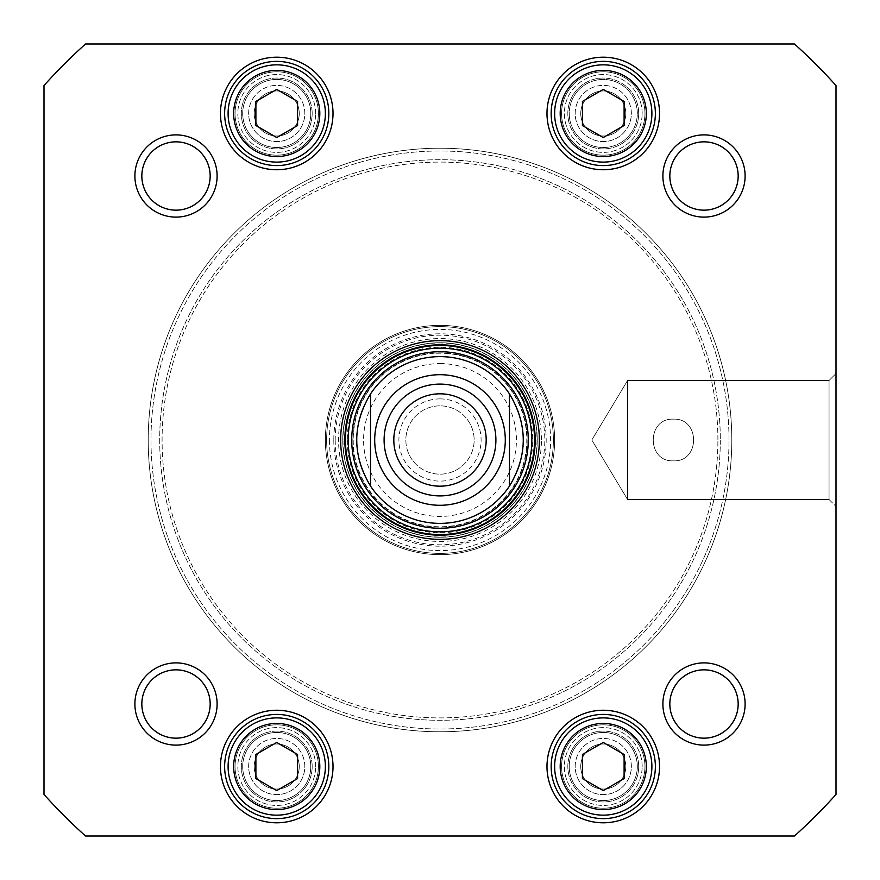 <?xml version="1.0" encoding="UTF-8"?>
<svg xmlns="http://www.w3.org/2000/svg" width="880" height="880" viewBox="0 0 880 880"><rect width="100%" height="100%" fill="white"/><g stroke="black" fill="none" stroke-linecap="round" stroke-linejoin="round"><path stroke-width="0.66" stroke-dasharray="4.4 3.3" d="M729.014 440A289.014 289.014 0 0 0 295.493 189.706A289.014 289.014 0 0 0 295.493 690.294A289.014 289.014 0 0 0 729.014 440A289.014 289.014 0 0 1 295.493 690.294A289.014 289.014 0 0 1 295.493 189.706A289.014 289.014 0 0 1 729.014 440M731.786 440A291.786 291.786 0 0 1 294.107 692.692A291.786 291.786 0 0 1 294.107 187.308A291.786 291.786 0 0 1 731.786 440A291.786 291.786 0 0 0 294.107 187.308A291.786 291.786 0 0 0 294.107 692.692A291.786 291.786 0 0 0 731.786 440M720.302 440A280.302 280.302 0 0 1 299.849 682.748A280.302 280.302 0 0 1 299.849 197.252A280.302 280.302 0 0 1 720.302 440A280.302 280.302 0 0 0 299.849 197.252A280.302 280.302 0 0 0 299.849 682.748A280.302 280.302 0 0 0 720.302 440M717.893 440A277.893 277.893 0 0 0 301.048 199.331A277.893 277.893 0 0 0 301.048 680.669A277.893 277.893 0 0 0 717.893 440A277.893 277.893 0 0 1 301.048 680.669A277.893 277.893 0 0 1 301.048 199.331A277.893 277.893 0 0 1 717.893 440M440 356.631A83.369 83.369 0 0 1 512.204 481.679A83.369 83.369 0 0 1 367.796 481.679A83.369 83.369 0 0 1 440 356.631M440 486.178A46.178 46.178 0 0 0 479.996 416.911A46.178 46.178 0 0 0 400.004 416.911A46.178 46.178 0 0 0 440 486.178M440 405.845A34.155 34.155 0 0 0 410.421 457.083A34.155 34.155 0 0 0 469.579 457.083A34.155 34.155 0 0 0 440 405.845A34.155 34.155 0 0 1 469.579 457.083A34.155 34.155 0 0 1 410.421 457.083A34.155 34.155 0 0 1 440 405.845M440 398.893A41.107 41.107 0 0 1 475.596 460.559A41.107 41.107 0 0 1 404.404 460.559A41.107 41.107 0 0 1 440 398.893M440 363.583A76.417 76.417 0 0 1 506.187 478.214A76.417 76.417 0 0 1 373.813 478.214A76.417 76.417 0 0 1 440 363.583M673.431 460.845C700.315 462.143 700.315 417.857 673.431 419.155C646.547 417.857 646.547 462.143 673.431 460.845C646.547 462.143 646.547 417.857 673.431 419.155C700.315 417.857 700.315 462.143 673.431 460.845C700.315 462.143 700.315 417.857 673.431 419.155C700.315 417.857 700.315 462.143 673.431 460.845C646.547 462.143 646.547 417.857 673.431 419.155C646.547 417.857 646.547 462.143 673.431 460.845M836 85.536A531.476 531.476 0 0 0 794.464 44L85.536 44A531.476 531.476 0 0 0 44 85.536L44 794.464A531.476 531.476 0 0 0 85.536 836L794.464 836A531.476 531.476 0 0 0 836 794.464L836 85.536A531.476 531.476 0 0 0 794.464 44L85.536 44A531.476 531.476 0 0 0 44 85.536L44 794.464A531.476 531.476 0 0 0 85.536 836L794.464 836A531.476 531.476 0 0 0 836 794.464L836 85.536L836 794.464A531.476 531.476 0 0 1 794.464 836L85.536 836A531.476 531.476 0 0 1 44 794.464L44 85.536A531.476 531.476 0 0 1 85.536 44L794.464 44A531.476 531.476 0 0 1 836 85.536M745.107 176A41.107 41.107 0 0 1 683.441 211.596A41.107 41.107 0 0 1 683.441 140.404A41.107 41.107 0 0 1 745.107 176A41.107 41.107 0 0 1 683.441 211.596A41.107 41.107 0 0 1 683.441 140.404A41.107 41.107 0 0 1 745.107 176M217.107 704A41.107 41.107 0 0 1 155.441 739.596A41.107 41.107 0 0 1 155.441 668.404A41.107 41.107 0 0 1 217.107 704A41.107 41.107 0 0 1 155.441 739.596A41.107 41.107 0 0 1 155.441 668.404A41.107 41.107 0 0 1 217.107 704M745.107 704A41.107 41.107 0 0 1 683.441 739.596A41.107 41.107 0 0 1 683.441 668.404A41.107 41.107 0 0 1 745.107 704A41.107 41.107 0 0 1 683.441 739.596A41.107 41.107 0 0 1 683.441 668.404A41.107 41.107 0 0 1 745.107 704M217.107 176A41.107 41.107 0 0 1 155.441 211.596A41.107 41.107 0 0 1 155.441 140.404A41.107 41.107 0 0 1 217.107 176A41.107 41.107 0 0 1 155.441 211.596A41.107 41.107 0 0 1 155.441 140.404A41.107 41.107 0 0 1 217.107 176M651.893 766.524A48.631 48.631 0 0 1 578.952 808.643A48.631 48.631 0 0 1 578.952 724.405A48.631 48.631 0 0 1 651.893 766.524M603.262 742.456L582.417 754.49L582.417 778.558L603.262 790.592L624.107 778.558L624.107 754.49L603.262 742.456L582.417 754.49L582.417 778.558L603.262 790.592L624.107 778.558L624.107 754.49L603.262 742.456L624.107 754.49L624.107 778.558L603.262 790.592L582.417 778.558L582.417 754.49L603.262 742.456M651.893 113.476A48.631 48.631 0 0 1 578.952 155.595A48.631 48.631 0 0 1 578.952 71.357A48.631 48.631 0 0 1 651.893 113.476M603.262 89.408L582.417 101.442L582.417 125.51L603.262 137.544L624.107 125.51L624.107 101.442L603.262 89.408L582.417 101.442L582.417 125.51L603.262 137.544L624.107 125.51L624.107 101.442L603.262 89.408L624.107 101.442L624.107 125.51L603.262 137.544L582.417 125.51L582.417 101.442L603.262 89.408M325.369 113.476A48.631 48.631 0 0 1 252.417 155.595A48.631 48.631 0 0 1 252.417 71.357A48.631 48.631 0 0 1 325.369 113.476M276.738 89.408L255.893 101.442L255.893 125.51L276.738 137.544L297.583 125.51L297.583 101.442L276.738 89.408L255.893 101.442L255.893 125.51L276.738 137.544L297.583 125.51L297.583 101.442L276.738 89.408L297.583 101.442L297.583 125.51L276.738 137.544L255.893 125.51L255.893 101.442L276.738 89.408M325.369 766.524A48.631 48.631 0 0 1 252.417 808.643A48.631 48.631 0 0 1 252.417 724.405A48.631 48.631 0 0 1 325.369 766.524M276.738 742.456L255.893 754.49L255.893 778.558L276.738 790.592L297.583 778.558L297.583 754.49L276.738 742.456L255.893 754.49L255.893 778.558L276.738 790.592L297.583 778.558L297.583 754.49L276.738 742.456L297.583 754.49L297.583 778.558L276.738 790.592L255.893 778.558L255.893 754.49L276.738 742.456M829.048 499.51L829.048 380.49L829.048 499.51L836 506.462L836 373.538L836 506.462L836 373.538L836 506.462L829.048 499.51L829.048 380.49L829.048 499.51L627.583 499.51L627.583 380.49L627.583 499.51L627.583 380.49L627.583 499.51L829.048 499.51M591.822 440L627.583 499.51L591.822 440L627.583 380.49L829.048 380.49L836 373.538L829.048 380.49L627.583 380.49L591.822 440M210.155 176A34.155 34.155 0 0 0 176 141.845A34.155 34.155 0 0 0 141.845 176A34.155 34.155 0 0 0 176 210.155A34.155 34.155 0 0 0 210.155 176A34.155 34.155 0 0 1 176 210.155A34.155 34.155 0 0 1 141.845 176A34.155 34.155 0 0 1 176 141.845A34.155 34.155 0 0 1 210.155 176A34.155 34.155 0 0 0 158.917 146.421A34.155 34.155 0 0 0 158.917 205.579A34.155 34.155 0 0 0 210.155 176M738.155 176A34.155 34.155 0 0 0 704 141.845A34.155 34.155 0 0 0 669.845 176A34.155 34.155 0 0 0 704 210.155A34.155 34.155 0 0 0 738.155 176A34.155 34.155 0 0 1 704 210.155A34.155 34.155 0 0 1 669.845 176A34.155 34.155 0 0 1 704 141.845A34.155 34.155 0 0 1 738.155 176A34.155 34.155 0 0 0 686.917 146.421A34.155 34.155 0 0 0 686.917 205.579A34.155 34.155 0 0 0 738.155 176M738.155 704A34.155 34.155 0 0 0 704 669.845A34.155 34.155 0 0 0 669.845 704A34.155 34.155 0 0 0 704 738.155A34.155 34.155 0 0 0 738.155 704A34.155 34.155 0 0 1 704 738.155A34.155 34.155 0 0 1 669.845 704A34.155 34.155 0 0 1 704 669.845A34.155 34.155 0 0 1 738.155 704A34.155 34.155 0 0 0 686.917 674.421A34.155 34.155 0 0 0 686.917 733.579A34.155 34.155 0 0 0 738.155 704M210.155 704A34.155 34.155 0 0 0 176 669.845A34.155 34.155 0 0 0 141.845 704A34.155 34.155 0 0 0 176 738.155A34.155 34.155 0 0 0 210.155 704A34.155 34.155 0 0 1 176 738.155A34.155 34.155 0 0 1 141.845 704A34.155 34.155 0 0 1 176 669.845A34.155 34.155 0 0 1 210.155 704A34.155 34.155 0 0 0 158.917 674.421A34.155 34.155 0 0 0 158.917 733.579A34.155 34.155 0 0 0 210.155 704M551.155 766.524A52.107 52.107 0 0 0 629.321 811.646A52.107 52.107 0 0 0 629.321 721.402A52.107 52.107 0 0 0 551.155 766.524M224.631 766.524A52.107 52.107 0 0 0 302.786 811.646A52.107 52.107 0 0 0 302.786 721.402A52.107 52.107 0 0 0 224.631 766.524M551.155 113.476A52.107 52.107 0 0 0 629.321 158.598A52.107 52.107 0 0 0 629.321 68.354A52.107 52.107 0 0 0 551.155 113.476M224.631 113.476A52.107 52.107 0 0 0 302.786 158.598A52.107 52.107 0 0 0 302.786 68.354A52.107 52.107 0 0 0 224.631 113.476M535.183 440A95.183 95.183 0 0 0 392.414 357.577A95.183 95.183 0 0 0 392.414 522.423A95.183 95.183 0 0 0 535.183 440M370.524 393.921A83.369 83.369 0 0 0 464.068 519.816A83.369 83.369 0 0 0 509.476 393.921M352.88 440A87.12 87.12 0 0 0 483.56 515.449A87.12 87.12 0 0 0 483.56 364.551A87.12 87.12 0 0 0 352.88 440A87.12 87.12 0 0 0 483.56 515.449A87.12 87.12 0 0 0 483.56 364.551A87.12 87.12 0 0 0 352.88 440M356.631 440A83.369 83.369 0 0 0 481.679 512.204A83.369 83.369 0 0 0 481.679 367.796A83.369 83.369 0 0 0 356.631 440M353.21 440A86.79 86.79 0 0 0 483.395 515.163A86.79 86.79 0 0 0 483.395 364.837A86.79 86.79 0 0 0 353.21 440M637.307 113.476A34.045 34.045 0 0 0 586.245 83.996A34.045 34.045 0 0 0 586.245 142.956A34.045 34.045 0 0 0 637.307 113.476A34.045 34.045 0 0 1 586.245 142.956A34.045 34.045 0 0 1 586.245 83.996A34.045 34.045 0 0 1 637.307 113.476A34.045 34.045 0 0 1 586.245 142.956A34.045 34.045 0 0 1 586.245 83.996A34.045 34.045 0 0 1 637.307 113.476A34.045 34.045 0 0 0 586.245 83.996A34.045 34.045 0 0 0 586.245 142.956A34.045 34.045 0 0 0 637.307 113.476M638.693 113.476A35.431 35.431 0 0 0 585.552 82.786A35.431 35.431 0 0 0 585.552 144.155A35.431 35.431 0 0 0 638.693 113.476A35.431 35.431 0 0 1 603.262 148.907A35.431 35.431 0 0 1 567.831 113.476A35.431 35.431 0 0 1 603.262 78.045A35.431 35.431 0 0 1 638.693 113.476M310.783 766.524A34.045 34.045 0 0 0 259.721 737.044A34.045 34.045 0 0 0 259.721 796.004A34.045 34.045 0 0 0 310.783 766.524A34.045 34.045 0 0 1 259.721 796.004A34.045 34.045 0 0 1 259.721 737.044A34.045 34.045 0 0 1 310.783 766.524A34.045 34.045 0 0 0 259.721 737.044A34.045 34.045 0 0 0 259.721 796.004A34.045 34.045 0 0 0 310.783 766.524A34.045 34.045 0 0 1 259.721 796.004A34.045 34.045 0 0 1 259.721 737.044A34.045 34.045 0 0 1 310.783 766.524M312.169 766.524A35.431 35.431 0 0 0 259.017 735.845A35.431 35.431 0 0 0 259.017 797.214A35.431 35.431 0 0 0 312.169 766.524A35.431 35.431 0 0 1 276.738 801.955A35.431 35.431 0 0 1 241.307 766.524A35.431 35.431 0 0 1 276.738 731.093A35.431 35.431 0 0 1 312.169 766.524M310.783 113.476A34.045 34.045 0 0 1 259.721 142.956A34.045 34.045 0 0 1 259.721 83.996A34.045 34.045 0 0 1 310.783 113.476A34.045 34.045 0 0 0 259.721 83.996A34.045 34.045 0 0 0 259.721 142.956A34.045 34.045 0 0 0 310.783 113.476A34.045 34.045 0 0 1 259.721 142.956A34.045 34.045 0 0 1 259.721 83.996A34.045 34.045 0 0 1 310.783 113.476A34.045 34.045 0 0 0 259.721 83.996A34.045 34.045 0 0 0 259.721 142.956A34.045 34.045 0 0 0 310.783 113.476M312.169 113.476A35.431 35.431 0 0 0 259.017 82.786A35.431 35.431 0 0 0 259.017 144.155A35.431 35.431 0 0 0 312.169 113.476A35.431 35.431 0 0 1 276.738 148.907A35.431 35.431 0 0 1 241.307 113.476A35.431 35.431 0 0 1 276.738 78.045A35.431 35.431 0 0 1 312.169 113.476M637.307 766.524A34.045 34.045 0 0 0 586.245 737.044A34.045 34.045 0 0 0 586.245 796.004A34.045 34.045 0 0 0 637.307 766.524A34.045 34.045 0 0 1 586.245 796.004A34.045 34.045 0 0 1 586.245 737.044A34.045 34.045 0 0 1 637.307 766.524A34.045 34.045 0 0 0 586.245 737.044A34.045 34.045 0 0 0 586.245 796.004A34.045 34.045 0 0 0 637.307 766.524A34.045 34.045 0 0 1 586.245 796.004A34.045 34.045 0 0 1 586.245 737.044A34.045 34.045 0 0 1 637.307 766.524M638.693 766.524A35.431 35.431 0 0 0 585.552 735.845A35.431 35.431 0 0 0 585.552 797.214A35.431 35.431 0 0 0 638.693 766.524A35.431 35.431 0 0 1 603.262 801.955A35.431 35.431 0 0 1 567.831 766.524A35.431 35.431 0 0 1 603.262 731.093A35.431 35.431 0 0 1 638.693 766.524M537.262 440A97.262 97.262 0 0 1 440 537.262A97.262 97.262 0 0 1 342.738 440A97.262 97.262 0 0 1 440 342.738A97.262 97.262 0 0 1 537.262 440A97.262 97.262 0 0 1 391.369 524.227A97.262 97.262 0 0 1 391.369 355.773A97.262 97.262 0 0 1 537.262 440M347.248 440A92.752 92.752 0 0 0 486.376 520.322A92.752 92.752 0 0 0 486.376 359.678A92.752 92.752 0 0 0 347.248 440M325.369 440A114.631 114.631 0 0 0 497.321 539.275A114.631 114.631 0 0 0 497.321 340.725A114.631 114.631 0 0 0 325.369 440M333.806 440A106.194 106.194 0 0 0 493.097 531.96A106.194 106.194 0 0 0 493.097 348.04A106.194 106.194 0 0 0 333.806 440M329.395 440A110.605 110.605 0 0 0 495.297 535.788A110.605 110.605 0 0 0 495.297 344.212A110.605 110.605 0 0 0 329.395 440M326.623 440A113.377 113.377 0 0 0 496.694 538.186A113.377 113.377 0 0 0 496.694 341.814A113.377 113.377 0 0 0 326.623 440A113.377 113.377 0 0 0 496.694 538.186A113.377 113.377 0 0 0 496.694 341.814A113.377 113.377 0 0 0 326.623 440M554.631 440A114.631 114.631 0 0 0 382.679 340.725A114.631 114.631 0 0 0 382.679 539.275A114.631 114.631 0 0 0 554.631 440A114.631 114.631 0 0 0 382.679 340.725A114.631 114.631 0 0 0 382.679 539.275A114.631 114.631 0 0 0 554.631 440M541.431 440A101.431 101.431 0 0 0 389.279 352.154A101.431 101.431 0 0 0 389.279 527.846A101.431 101.431 0 0 0 541.431 440M580.745 766.524A22.528 22.528 0 0 0 614.526 786.027A22.528 22.528 0 0 0 614.526 747.021A22.528 22.528 0 0 0 580.745 766.524A22.528 22.528 0 0 1 614.526 747.021A22.528 22.528 0 0 1 614.526 786.027A22.528 22.528 0 0 1 580.745 766.524M575.179 766.524A28.083 28.083 0 0 1 617.309 742.203A28.083 28.083 0 0 1 617.309 790.845A28.083 28.083 0 0 1 575.179 766.524M642.169 766.524A38.907 38.907 0 0 0 583.814 732.831A38.907 38.907 0 0 0 583.814 800.217A38.907 38.907 0 0 0 642.169 766.524A38.907 38.907 0 0 1 583.814 800.217A38.907 38.907 0 0 1 583.814 732.831A38.907 38.907 0 0 1 642.169 766.524M625.79 766.524A22.528 22.528 0 0 1 591.998 786.027A22.528 22.528 0 0 1 591.998 747.021A22.528 22.528 0 0 1 625.79 766.524A22.528 22.528 0 0 0 591.998 747.021A22.528 22.528 0 0 0 591.998 786.027A22.528 22.528 0 0 0 625.79 766.524M631.345 766.524A28.083 28.083 0 0 0 589.226 742.203A28.083 28.083 0 0 0 589.226 790.845A28.083 28.083 0 0 0 631.345 766.524M644.952 766.524A41.679 41.679 0 0 1 582.417 802.626A41.679 41.679 0 0 1 582.417 730.422A41.679 41.679 0 0 1 644.952 766.524A41.679 41.679 0 0 0 582.417 730.422A41.679 41.679 0 0 0 582.417 802.626A41.679 41.679 0 0 0 644.952 766.524M580.745 113.476A22.528 22.528 0 0 0 614.526 132.979A22.528 22.528 0 0 0 614.526 93.973A22.528 22.528 0 0 0 580.745 113.476A22.528 22.528 0 0 1 614.526 93.973A22.528 22.528 0 0 1 614.526 132.979A22.528 22.528 0 0 1 580.745 113.476M575.179 113.476A28.083 28.083 0 0 1 617.309 89.155A28.083 28.083 0 0 1 617.309 137.797A28.083 28.083 0 0 1 575.179 113.476M642.169 113.476A38.907 38.907 0 0 0 583.814 79.783A38.907 38.907 0 0 0 583.814 147.169A38.907 38.907 0 0 0 642.169 113.476A38.907 38.907 0 0 1 583.814 147.169A38.907 38.907 0 0 1 583.814 79.783A38.907 38.907 0 0 1 642.169 113.476M625.79 113.476A22.528 22.528 0 0 1 591.998 132.979A22.528 22.528 0 0 1 591.998 93.973A22.528 22.528 0 0 1 625.79 113.476A22.528 22.528 0 0 0 591.998 93.973A22.528 22.528 0 0 0 591.998 132.979A22.528 22.528 0 0 0 625.79 113.476M631.345 113.476A28.083 28.083 0 0 0 589.226 89.155A28.083 28.083 0 0 0 589.226 137.797A28.083 28.083 0 0 0 631.345 113.476M644.952 113.476A41.679 41.679 0 0 1 582.417 149.578A41.679 41.679 0 0 1 582.417 77.374A41.679 41.679 0 0 1 644.952 113.476A41.679 41.679 0 0 0 582.417 77.374A41.679 41.679 0 0 0 582.417 149.578A41.679 41.679 0 0 0 644.952 113.476M254.21 766.524A22.528 22.528 0 0 0 288.002 786.027A22.528 22.528 0 0 0 288.002 747.021A22.528 22.528 0 0 0 254.21 766.524A22.528 22.528 0 0 1 288.002 747.021A22.528 22.528 0 0 1 288.002 786.027A22.528 22.528 0 0 1 254.21 766.524M248.655 766.524A28.083 28.083 0 0 1 290.774 742.203A28.083 28.083 0 0 1 290.774 790.845A28.083 28.083 0 0 1 248.655 766.524M315.645 766.524A38.907 38.907 0 0 0 257.279 732.831A38.907 38.907 0 0 0 257.279 800.217A38.907 38.907 0 0 0 315.645 766.524A38.907 38.907 0 0 1 257.279 800.217A38.907 38.907 0 0 1 257.279 732.831A38.907 38.907 0 0 1 315.645 766.524M299.255 766.524A22.528 22.528 0 0 1 265.474 786.027A22.528 22.528 0 0 1 265.474 747.021A22.528 22.528 0 0 1 299.255 766.524A22.528 22.528 0 0 0 265.474 747.021A22.528 22.528 0 0 0 265.474 786.027A22.528 22.528 0 0 0 299.255 766.524M304.821 766.524A28.083 28.083 0 0 0 262.691 742.203A28.083 28.083 0 0 0 262.691 790.845A28.083 28.083 0 0 0 304.821 766.524M318.417 766.524A41.679 41.679 0 0 1 255.893 802.626A41.679 41.679 0 0 1 255.893 730.422A41.679 41.679 0 0 1 318.417 766.524A41.679 41.679 0 0 0 255.893 730.422A41.679 41.679 0 0 0 255.893 802.626A41.679 41.679 0 0 0 318.417 766.524M254.21 113.476A22.528 22.528 0 0 0 288.002 132.979A22.528 22.528 0 0 0 288.002 93.973A22.528 22.528 0 0 0 254.21 113.476A22.528 22.528 0 0 1 288.002 93.973A22.528 22.528 0 0 1 288.002 132.979A22.528 22.528 0 0 1 254.21 113.476M248.655 113.476A28.083 28.083 0 0 1 290.774 89.155A28.083 28.083 0 0 1 290.774 137.797A28.083 28.083 0 0 1 248.655 113.476M315.645 113.476A38.907 38.907 0 0 0 257.279 79.783A38.907 38.907 0 0 0 257.279 147.169A38.907 38.907 0 0 0 315.645 113.476A38.907 38.907 0 0 1 257.279 147.169A38.907 38.907 0 0 1 257.279 79.783A38.907 38.907 0 0 1 315.645 113.476M299.255 113.476A22.528 22.528 0 0 1 265.474 132.979A22.528 22.528 0 0 1 265.474 93.973A22.528 22.528 0 0 1 299.255 113.476A22.528 22.528 0 0 0 265.474 93.973A22.528 22.528 0 0 0 265.474 132.979A22.528 22.528 0 0 0 299.255 113.476M304.821 113.476A28.083 28.083 0 0 0 262.691 89.155A28.083 28.083 0 0 0 262.691 137.797A28.083 28.083 0 0 0 304.821 113.476M318.417 113.476A41.679 41.679 0 0 1 255.893 149.578A41.679 41.679 0 0 1 255.893 77.374A41.679 41.679 0 0 1 318.417 113.476A41.679 41.679 0 0 0 255.893 77.374A41.679 41.679 0 0 0 255.893 149.578A41.679 41.679 0 0 0 318.417 113.476M659.538 113.476A56.276 56.276 0 0 1 575.124 162.206A56.276 56.276 0 0 1 575.124 64.735A56.276 56.276 0 0 1 659.538 113.476M333.014 766.524A56.276 56.276 0 0 1 248.6 815.265A56.276 56.276 0 0 1 248.6 717.794A56.276 56.276 0 0 1 333.014 766.524M659.538 766.524A56.276 56.276 0 0 1 575.124 815.265A56.276 56.276 0 0 1 575.124 717.794A56.276 56.276 0 0 1 659.538 766.524M333.014 113.476A56.276 56.276 0 0 1 248.6 162.206A56.276 56.276 0 0 1 248.6 64.735A56.276 56.276 0 0 1 333.014 113.476M554.631 766.524A48.631 48.631 0 0 1 627.583 724.405A48.631 48.631 0 0 1 627.583 808.643A48.631 48.631 0 0 1 554.631 766.524A48.631 48.631 0 0 0 627.583 808.643A48.631 48.631 0 0 0 627.583 724.405A48.631 48.631 0 0 0 554.631 766.524M554.631 113.476A48.631 48.631 0 0 1 627.583 71.357A48.631 48.631 0 0 1 627.583 155.595A48.631 48.631 0 0 1 554.631 113.476A48.631 48.631 0 0 0 627.583 155.595A48.631 48.631 0 0 0 627.583 71.357A48.631 48.631 0 0 0 554.631 113.476M228.107 766.524A48.631 48.631 0 0 1 301.048 724.405A48.631 48.631 0 0 1 301.048 808.643A48.631 48.631 0 0 1 228.107 766.524A48.631 48.631 0 0 0 301.048 808.643A48.631 48.631 0 0 0 301.048 724.405A48.631 48.631 0 0 0 228.107 766.524M228.107 113.476A48.631 48.631 0 0 1 301.048 71.357A48.631 48.631 0 0 1 301.048 155.595A48.631 48.631 0 0 1 228.107 113.476A48.631 48.631 0 0 0 301.048 155.595A48.631 48.631 0 0 0 301.048 71.357A48.631 48.631 0 0 0 228.107 113.476M134.893 176A41.107 41.107 0 0 0 196.559 211.596A41.107 41.107 0 0 0 196.559 140.404A41.107 41.107 0 0 0 134.893 176M662.893 176A41.107 41.107 0 0 0 724.559 211.596A41.107 41.107 0 0 0 724.559 140.404A41.107 41.107 0 0 0 662.893 176M134.893 704A41.107 41.107 0 0 0 196.559 739.596A41.107 41.107 0 0 0 196.559 668.404A41.107 41.107 0 0 0 134.893 704M662.893 704A41.107 41.107 0 0 0 724.559 739.596A41.107 41.107 0 0 0 724.559 668.404A41.107 41.107 0 0 0 662.893 704M328.845 113.476A52.107 52.107 0 0 1 250.679 158.598A52.107 52.107 0 0 1 250.679 68.354A52.107 52.107 0 0 1 328.845 113.476A52.107 52.107 0 0 0 250.679 68.354A52.107 52.107 0 0 0 250.679 158.598A52.107 52.107 0 0 0 328.845 113.476M655.369 113.476A52.107 52.107 0 0 1 577.214 158.598A52.107 52.107 0 0 1 577.214 68.354A52.107 52.107 0 0 1 655.369 113.476A52.107 52.107 0 0 0 577.214 68.354A52.107 52.107 0 0 0 577.214 158.598A52.107 52.107 0 0 0 655.369 113.476M655.369 766.524A52.107 52.107 0 0 1 577.214 811.646A52.107 52.107 0 0 1 577.214 721.402A52.107 52.107 0 0 1 655.369 766.524A52.107 52.107 0 0 0 577.214 721.402A52.107 52.107 0 0 0 577.214 811.646A52.107 52.107 0 0 0 655.369 766.524M328.845 766.524A52.107 52.107 0 0 1 250.679 811.646A52.107 52.107 0 0 1 250.679 721.402A52.107 52.107 0 0 1 328.845 766.524A52.107 52.107 0 0 0 250.679 721.402A52.107 52.107 0 0 0 250.679 811.646A52.107 52.107 0 0 0 328.845 766.524M335.203 440A104.797 104.797 0 0 0 492.404 530.761A104.797 104.797 0 0 0 492.404 349.239A104.797 104.797 0 0 0 335.203 440M342.969 440A97.031 97.031 0 0 0 488.51 524.029A97.031 97.031 0 0 0 488.51 355.971A97.031 97.031 0 0 0 342.969 440M233.662 766.524A43.076 43.076 0 0 0 298.276 803.825A43.076 43.076 0 0 0 298.276 729.223A43.076 43.076 0 0 0 233.662 766.524M560.186 113.476A43.076 43.076 0 0 0 624.8 150.777A43.076 43.076 0 0 0 624.8 76.175A43.076 43.076 0 0 0 560.186 113.476M233.662 113.476A43.076 43.076 0 0 0 298.276 150.777A43.076 43.076 0 0 0 298.276 76.175A43.076 43.076 0 0 0 233.662 113.476M560.186 766.524A43.076 43.076 0 0 0 624.8 803.825A43.076 43.076 0 0 0 624.8 729.223A43.076 43.076 0 0 0 560.186 766.524"/><path stroke-width="1.32" d="M509.476 393.921C527.846 424.644 527.846 455.356 509.476 486.079L509.476 393.921L509.476 486.079A83.369 83.369 0 0 1 370.524 486.079C352.154 455.356 352.154 424.644 370.524 393.921L370.524 486.079L370.524 393.921A83.369 83.369 0 0 1 509.476 393.921A83.369 83.369 0 0 0 370.524 393.921A83.369 83.369 0 0 1 509.476 393.921M440 486.178A46.178 46.178 0 0 1 400.004 416.911A46.178 46.178 0 0 1 479.996 416.911A46.178 46.178 0 0 1 440 486.178M440 495.902A55.902 55.902 0 0 0 488.411 412.049A55.902 55.902 0 0 0 391.589 412.049A55.902 55.902 0 0 0 440 495.902M624.107 101.442L624.107 125.51L603.262 137.544L582.417 125.51L582.417 101.442L603.262 89.408L624.107 101.442M624.107 754.49L624.107 778.558L603.262 790.592L582.417 778.558L582.417 754.49L603.262 742.456L624.107 754.49M297.583 754.49L297.583 778.558L276.738 790.592L255.893 778.558L255.893 754.49L276.738 742.456L297.583 754.49M297.583 101.442L297.583 125.51L276.738 137.544L255.893 125.51L255.893 101.442L276.738 89.408L297.583 101.442M836 794.464A531.476 531.476 0 0 1 794.464 836L85.536 836A531.476 531.476 0 0 1 44 794.464L44 85.536A531.476 531.476 0 0 1 85.536 44L794.464 44A531.476 531.476 0 0 1 836 85.536L836 794.464M134.893 704A41.107 41.107 0 0 0 196.559 739.596A41.107 41.107 0 0 0 196.559 668.404A41.107 41.107 0 0 0 134.893 704M662.893 176A41.107 41.107 0 0 0 724.559 211.596A41.107 41.107 0 0 0 724.559 140.404A41.107 41.107 0 0 0 662.893 176M546.986 766.524A56.276 56.276 0 0 0 631.4 815.265A56.276 56.276 0 0 0 631.4 717.794A56.276 56.276 0 0 0 546.986 766.524M546.986 113.476A56.276 56.276 0 0 0 631.4 162.206A56.276 56.276 0 0 0 631.4 64.735A56.276 56.276 0 0 0 546.986 113.476M539.352 440A99.352 99.352 0 0 0 390.324 353.958A99.352 99.352 0 0 0 390.324 526.042A99.352 99.352 0 0 0 539.352 440M220.462 113.476A56.276 56.276 0 0 0 304.876 162.206A56.276 56.276 0 0 0 304.876 64.735A56.276 56.276 0 0 0 220.462 113.476M220.462 766.524A56.276 56.276 0 0 0 304.876 815.265A56.276 56.276 0 0 0 304.876 717.794A56.276 56.276 0 0 0 220.462 766.524M134.893 176A41.107 41.107 0 0 0 196.559 211.596A41.107 41.107 0 0 0 196.559 140.404A41.107 41.107 0 0 0 134.893 176M662.893 704A41.107 41.107 0 0 0 724.559 739.596A41.107 41.107 0 0 0 724.559 668.404A41.107 41.107 0 0 0 662.893 704M651.893 766.524A48.631 48.631 0 0 0 578.952 724.405A48.631 48.631 0 0 0 578.952 808.643A48.631 48.631 0 0 0 651.893 766.524M651.893 113.476A48.631 48.631 0 0 0 578.952 71.357A48.631 48.631 0 0 0 578.952 155.595A48.631 48.631 0 0 0 651.893 113.476M325.369 113.476A48.631 48.631 0 0 0 252.417 71.357A48.631 48.631 0 0 0 252.417 155.595A48.631 48.631 0 0 0 325.369 113.476M325.369 766.524A48.631 48.631 0 0 0 252.417 724.405A48.631 48.631 0 0 0 252.417 808.643A48.631 48.631 0 0 0 325.369 766.524M141.845 176A34.155 34.155 0 0 1 193.083 146.421A34.155 34.155 0 0 1 193.083 205.579A34.155 34.155 0 0 1 141.845 176M669.845 176A34.155 34.155 0 0 1 721.083 146.421A34.155 34.155 0 0 1 721.083 205.579A34.155 34.155 0 0 1 669.845 176M669.845 704A34.155 34.155 0 0 1 721.083 674.421A34.155 34.155 0 0 1 721.083 733.579A34.155 34.155 0 0 1 669.845 704M141.845 704A34.155 34.155 0 0 1 193.083 674.421A34.155 34.155 0 0 1 193.083 733.579A34.155 34.155 0 0 1 141.845 704M551.155 766.524A52.107 52.107 0 0 1 629.321 721.402A52.107 52.107 0 0 1 629.321 811.646A52.107 52.107 0 0 1 551.155 766.524M224.631 766.524A52.107 52.107 0 0 1 302.786 721.402A52.107 52.107 0 0 1 302.786 811.646A52.107 52.107 0 0 1 224.631 766.524M551.155 113.476A52.107 52.107 0 0 1 629.321 68.354A52.107 52.107 0 0 1 629.321 158.598A52.107 52.107 0 0 1 551.155 113.476M224.631 113.476A52.107 52.107 0 0 1 302.786 68.354A52.107 52.107 0 0 1 302.786 158.598A52.107 52.107 0 0 1 224.631 113.476M535.183 440A95.183 95.183 0 0 1 392.414 522.423A95.183 95.183 0 0 1 392.414 357.577A95.183 95.183 0 0 1 535.183 440M351.725 440A88.275 88.275 0 0 0 484.132 516.45A88.275 88.275 0 0 0 484.132 363.55A88.275 88.275 0 0 0 351.725 440M509.476 486.079A83.369 83.369 0 0 1 370.524 486.079M440 374.693A65.307 65.307 0 0 1 496.551 472.648A65.307 65.307 0 0 1 383.449 472.648A65.307 65.307 0 0 1 440 374.693M646.338 113.476A43.076 43.076 0 0 1 581.724 150.777A43.076 43.076 0 0 1 581.724 76.175A43.076 43.076 0 0 1 646.338 113.476M646.338 766.524A43.076 43.076 0 0 1 581.724 803.825A43.076 43.076 0 0 1 581.724 729.223A43.076 43.076 0 0 1 646.338 766.524M319.814 766.524A43.076 43.076 0 0 1 255.2 803.825A43.076 43.076 0 0 1 255.2 729.223A43.076 43.076 0 0 1 319.814 766.524M319.814 113.476A43.076 43.076 0 0 1 255.2 150.777A43.076 43.076 0 0 1 255.2 76.175A43.076 43.076 0 0 1 319.814 113.476M345.433 440A94.567 94.567 0 0 0 487.278 521.895A94.567 94.567 0 0 0 487.278 358.105A94.567 94.567 0 0 0 345.433 440M348.172 440A91.828 91.828 0 0 0 485.914 519.53A91.828 91.828 0 0 0 485.914 360.47A91.828 91.828 0 0 0 348.172 440"/></g></svg>
